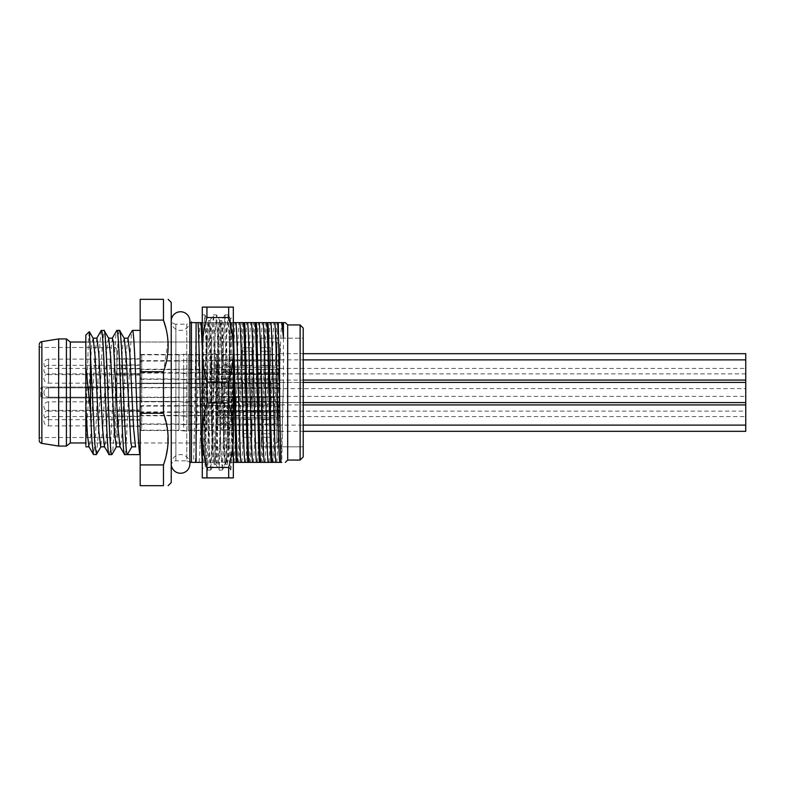 <?xml version="1.0" encoding="UTF-8"?>
<svg xmlns="http://www.w3.org/2000/svg" width="785" height="785" viewBox="0 0 785 785"><rect width="100%" height="100%" fill="white"/><g stroke="black" fill="none" stroke-linecap="round" stroke-linejoin="round"><path stroke-width="0.59" stroke-dasharray="3.92 2.94" d="M279.921 439.855L276.82 442.966L276.82 342.034L276.82 380.853L279.921 380.853L279.921 345.145L279.921 439.855L279.921 359.118L279.921 380.853L242.663 380.853L242.663 404.147L242.663 380.853L251.975 380.853L251.975 404.147L242.663 404.147L276.82 404.147L276.82 442.966L85.83 442.966L85.83 342.034L85.83 442.966L261.297 442.966L261.297 342.034L261.297 383.188L242.663 383.188L242.663 411.36L242.663 401.812L261.297 401.812L261.297 383.188M279.921 378.527L279.921 367.655L279.921 378.527M279.921 363.779L279.921 376.192L279.921 352.907L279.921 374.641L279.921 363.779L276.82 366.104L217.818 366.104L215.571 369.98L217.818 373.866L217.818 366.104L217.818 373.866L217.818 366.104L217.818 373.866L221.694 373.866L225.58 369.98L229.465 373.866L225.58 369.98L221.694 373.866L221.694 378.91L216.267 378.91L216.267 361.061L216.267 378.91M279.921 392.5L279.921 381.628L279.921 392.5M279.921 415.02L279.921 427.433L279.921 404.147L279.921 425.882L279.921 415.02L276.82 417.345L217.818 417.345L215.571 421.221L217.818 425.107L217.818 417.345L217.818 425.107L217.818 417.345L217.818 425.107L221.694 425.107L225.58 421.221L229.465 425.107L225.58 421.221L221.694 425.107L221.694 430.151L216.267 430.151L216.267 412.302L216.267 430.151M279.921 408.808L279.921 432.093L279.921 408.808L276.82 411.134L217.818 411.134L215.571 415.02L217.818 418.896L217.818 411.134L217.818 418.896L217.818 411.134L217.818 418.896L221.694 418.896L225.58 415.02L229.465 418.896L225.58 415.02L221.694 418.896L221.694 423.939L216.267 423.939L216.267 406.09L216.267 423.939M279.921 406.473L279.921 395.601L279.921 406.473M278.371 406.473L278.371 415.795L278.371 406.473M140.181 406.473L140.181 415.795L140.181 406.473M140.181 363.779L140.181 354.457L140.181 363.779M140.181 368.822L140.181 358.725L140.181 368.822L116.886 368.822L116.886 358.725L116.886 368.822M140.181 369.98L140.181 379.302L140.181 369.98M140.181 375.034L140.181 364.937L140.181 375.034L116.886 375.034L116.886 364.937L116.886 375.034M140.181 392.5L140.181 383.188L140.181 392.5M140.181 397.544L140.181 387.456L140.181 397.544L116.886 397.544L116.886 387.456L140.181 387.456M140.181 378.527L140.181 369.205L140.181 378.527M140.181 383.571L140.181 373.483L140.181 383.571L116.886 383.571L116.886 373.483L116.886 383.571M140.181 411.517L140.181 401.429L140.181 411.517L116.886 411.517L116.886 401.429L116.886 411.517M140.181 421.221L140.181 430.543L140.181 421.221M140.181 426.275L140.181 416.178L140.181 426.275L116.886 426.275L116.886 416.178L116.886 426.275M140.181 415.02L140.181 405.698L140.181 415.02M140.181 420.063L140.181 409.966L140.181 420.063L116.886 420.063L116.886 409.966L116.886 420.063M278.371 363.779L278.371 354.457L278.371 363.779M278.371 369.98L278.371 379.302L278.371 369.98M278.371 392.5L278.371 383.188L278.371 392.5M278.371 378.527L278.371 369.205L278.371 378.527M278.371 421.221L278.371 430.543L278.371 421.221M278.371 415.02L278.371 405.698L278.371 415.02M116.886 387.456L116.886 397.544M115.336 387.064L115.336 437.53L115.336 397.936L116.886 397.936L116.886 435.979L116.886 349.021L116.886 387.064L42.351 387.064L116.886 387.064L116.886 397.936L42.351 397.936L40.8 396.386A1.55 1.55 0 0 0 42.351 397.936L42.351 387.064L40.8 388.614A1.55 1.55 0 0 1 42.351 387.064A1.55 1.55 0 0 0 40.8 388.614L40.8 396.386M116.886 409.966L140.181 409.966M116.886 416.178L140.181 416.178M116.886 364.937L140.181 364.937M116.886 358.725L140.181 358.725M116.886 373.483L140.181 373.483M116.886 401.429L140.181 401.429M115.336 397.936L42.351 397.936M116.886 349.021L115.336 347.47L40.8 347.47L39.25 345.92L39.25 439.08L40.8 437.53L115.336 437.53L116.886 435.979M58.659 338.934L58.659 446.066M66.421 338.934L66.421 446.066M70.307 342.034L70.307 442.966M279.921 345.145L276.82 342.034L85.83 342.034L261.297 342.034M261.297 347.735L270.609 347.735L270.609 365.329L270.609 347.735L270.609 365.329L270.609 347.735L261.297 347.735L261.297 365.329L261.297 347.735L261.297 351.268L270.609 351.268L261.297 351.268L261.297 347.735M261.297 365.329L270.609 365.329L261.297 365.329L270.609 365.329L261.297 365.329L261.297 351.268L261.297 365.329M242.663 419.671L251.975 419.671L251.975 437.265L251.975 419.671L251.975 433.732L251.975 419.671L242.663 419.671L242.663 437.265L242.663 419.671L242.663 437.265L251.975 437.265L251.975 433.732L251.975 437.265L242.663 437.265L242.663 419.671L251.975 419.671L242.663 419.671M242.663 347.735L251.975 347.735L251.975 365.329L251.975 347.735L251.975 365.329L251.975 347.735L242.663 347.735L242.663 365.329L242.663 347.735M242.663 365.329L251.975 365.329L242.663 365.329L242.663 351.268L242.663 365.329L251.975 365.329L242.663 365.329M261.297 419.671L270.609 419.671L270.609 437.265L270.609 419.671L270.609 433.732L270.609 419.671L261.297 419.671L261.297 437.265L261.297 419.671L261.297 437.265L270.609 437.265L270.609 433.732L270.609 437.265L261.297 437.265L261.297 419.671L270.609 419.671L261.297 419.671M270.609 380.853L270.609 404.147L270.609 380.853L261.297 380.853L261.297 404.147L270.609 404.147L261.297 404.147L261.297 380.853L270.609 380.853M261.297 433.732L270.609 433.732L261.297 433.732M251.975 380.853L251.975 404.147L242.663 404.147L242.663 380.853L242.663 404.147L279.921 404.147L276.82 404.147L276.82 380.853L251.975 380.853M242.663 433.732L251.975 433.732L242.663 433.732M242.663 351.268L251.975 351.268L242.663 351.268M85.83 335.048L85.83 446.842M101.147 330.632L99.253 351.572L95.485 437.382L93.592 454.613M109.125 454.613C111.745 457.881 114.306 326.423 116.886 330.387M124.648 454.613C127.268 457.959 129.81 326.776 132.42 330.387M140.181 454.613L140.181 330.387L139.838 454.015M127.935 338.158L125.855 356.321L122.067 431.593L121.116 442.868L119.977 446.675M112.402 338.158L110.312 356.468L106.525 431.76L105.582 442.956L104.454 446.694M96.879 338.158L94.789 356.459L91.011 431.652L90.059 442.887L88.921 446.685M85.83 425.048L88.391 341.043L89.235 331.643M124.236 338.315L123.108 342.074L122.156 353.309L118.368 428.639L116.288 446.842M108.722 338.325L107.574 342.093L106.632 353.319L102.845 428.551L100.755 446.842M93.189 338.325L92.1 341.701L91.207 351.837L85.83 445.252M119.565 330.387C116.955 327.09 114.394 458.538 111.804 454.613M96.506 454.348L98.39 433.31L102.158 347.588L104.042 330.387M140.181 320.084L163.466 320.084L163.466 299.33L140.181 299.33L140.181 485.67L163.466 485.67L163.466 464.916L166.145 455.82M140.181 413.253L163.466 413.253L167.637 430.749L167.568 447.911M140.181 371.747L163.466 371.747L163.466 413.253M171.238 302.441L171.238 482.559M171.238 319.524L171.238 465.476L171.238 319.524A4.661 4.661 0 0 0 175.889 324.176L175.889 460.824L175.889 324.176L186.761 324.176L186.761 460.824L175.889 460.824A4.661 4.661 0 0 0 171.238 465.476M165.939 328.307L167.637 337.589M168.019 342.034L163.466 371.747M140.181 464.916L163.466 464.916M191.422 322.625L196.073 322.625L196.073 329.69C195.249 362.493 194.415 444.614 193.561 462.375L191.422 462.375L191.226 322.625M190.392 462.375L186.761 460.824L186.761 324.176L190.235 322.625M202.226 462.375L233.341 462.375M280.618 462.375C281.55 454.701 282.482 416.089 283.424 379.93L281.736 462.375L193.561 462.375M196.073 322.625L277.596 322.625L277.596 329.69C276.32 360.776 275.044 440.061 273.779 462.375M277.596 329.69L278.479 322.625L277.596 322.625M278.479 322.625L283.424 322.625L283.424 379.93M233.341 435.204C233.312 445.792 231.761 456.546 228.68 467.448L228.68 477.898L233.341 477.898L233.341 349.796C233.312 339.208 231.761 328.454 228.68 317.552L228.68 307.102L233.341 307.102L233.341 349.796C233.312 360.393 231.761 371.138 228.68 382.04L228.68 402.96C231.761 413.862 233.312 424.606 233.341 435.204L233.341 322.625L202.285 322.625M196.073 329.69L196.407 322.625M208.682 322.625C210.066 346.823 211.469 438.57 212.833 462.375M213.873 462.375C212.49 437.961 211.106 346.941 209.723 322.625M220.33 322.625C221.713 346.941 223.097 437.961 224.481 462.375M225.521 462.375C224.147 438.403 222.744 346.577 221.37 322.625M231.977 322.625L233.341 363.612M233.341 329.69L233.017 322.625M195.21 462.375C196.868 449.648 198.517 335.352 200.175 322.625M202.285 348.363L205.994 462.375M208.054 322.625C206.661 347.205 205.277 438.413 203.904 462.375M206.857 462.375C208.516 449.648 210.164 335.352 211.822 322.625M212.686 322.625C214.334 335.352 215.983 449.648 217.641 462.375M219.702 322.625C218.318 346.695 216.935 437.755 215.551 462.375M218.505 462.375C220.153 449.648 221.812 335.352 223.46 322.625M224.324 322.625C225.982 335.352 227.63 449.648 229.289 462.375M231.339 322.625C229.956 347.235 228.572 438.295 227.189 462.375M230.152 462.375C231.801 449.648 233.459 335.352 235.107 322.625M199.096 462.375C200.744 449.648 202.402 335.352 204.051 322.625M204.914 322.625C206.573 335.352 208.221 449.648 209.88 462.375M216.562 322.625C218.22 335.352 219.869 449.648 221.527 462.375M210.743 462.375C212.392 449.648 214.05 335.352 215.698 322.625M222.39 462.375C224.039 449.648 225.688 335.352 227.346 322.625M228.209 322.625C229.858 335.352 231.516 449.648 233.165 462.375M234.028 462.375C235.686 449.648 237.335 335.352 238.993 322.625M202.864 462.375C204.247 437.844 205.631 346.823 207.014 322.625M214.511 462.375C215.885 438.413 217.268 347.205 218.662 322.625M226.149 462.375C227.542 437.755 228.926 346.695 230.299 322.625M237.796 462.375C239.18 438.295 240.553 347.235 241.947 322.625M242.987 322.625C241.613 346.548 240.22 437.912 238.836 462.375M254.634 322.625C253.241 347.127 251.867 438.138 250.484 462.375M249.444 462.375C250.827 437.912 252.221 346.548 253.594 322.625M266.282 322.625C264.908 346.411 263.505 438.226 262.131 462.375M261.091 462.375C262.475 438.138 263.848 347.127 265.242 322.625M272.738 462.375C274.112 438.226 275.515 346.421 276.889 322.625M241.8 462.375C243.448 449.648 245.097 335.352 246.755 322.625M253.437 462.375C255.096 449.648 256.744 335.352 258.402 322.625M265.085 462.375C266.743 449.648 268.391 335.352 270.05 322.625M276.732 462.375C278.381 449.648 280.039 335.352 281.687 322.625M245.676 462.375C247.334 449.648 248.982 335.352 250.641 322.625M257.323 462.375C258.971 449.648 260.63 335.352 262.278 322.625M268.97 462.375C270.619 449.648 272.277 335.352 273.926 322.625M287.693 324.951L287.693 460.049M300.115 460.049L300.115 324.951M303.216 456.939L303.216 328.061M303.216 446.842L303.216 338.158L303.216 446.842L303.216 338.158L261.297 338.158L261.297 446.842L303.216 446.842L261.297 446.842L261.297 338.158L261.297 446.842L261.297 338.158L303.216 338.158L303.216 446.842M242.663 411.36L261.297 411.36L261.297 442.966M261.297 411.36L261.297 401.812M242.663 383.188L242.663 401.812M171.277 464.838A9.312 9.312 0 0 1 180.55 454.613A9.312 9.312 0 0 1 189.862 463.925L189.862 321.075A9.312 9.312 0 0 1 180.55 330.387A9.312 9.312 0 0 1 171.238 321.075L171.238 463.925L171.238 321.075M230.456 318.916L228.68 387.761C227.836 421.025 226.983 453.946 226.129 461.914L225.648 464.318C223.715 468.949 221.762 316.031 219.829 320.682C217.896 315.835 215.944 468.704 214.011 464.318L215.826 464.318L214.305 441.474L211.43 341.132L209.997 320.682L208.427 344.9L205.189 466.074L202.285 468.969L202.285 318.543L206.17 449.933L207.544 470.136L208.977 447.911L211.852 339.336L213.363 314.863L214.796 337.059L217.671 445.615L219.103 470.068L223.617 335.754L225.001 314.863L226.443 336.991L229.318 445.615L230.751 470.068L233.341 470.136L231.212 333.213L230.505 318.936L228.18 314.913L229.475 334.891L233.341 466.212L233.341 316.031L230.505 318.936M202.285 376.751L203.55 332.369L204.905 314.942L206.337 339.483L209.212 448.068L210.723 470.068L212.156 445.556L215.031 336.961L216.532 314.922L217.975 339.159L220.85 447.823L222.361 470.078L226.777 334.184L228.18 314.922M228.68 387.761L228.68 449.373L233.341 381.206M230.829 470.136L232.085 452.945L233.341 409.024M215.826 464.318L216.307 461.914C218.083 445.487 219.869 316.11 221.645 320.682C223.588 316.237 225.53 468.763 227.464 464.318L228.68 449.373M224.932 314.922L221.645 320.682L219.908 320.751L216.523 314.913M230.751 470.068L227.464 464.318L225.727 464.249M204.816 314.883L202.285 314.883L202.285 332.644L204.424 451.63L205.14 466.054L207.475 470.087M202.285 435.204L202.285 477.898L206.946 477.898L206.946 467.448C203.874 456.546 202.314 445.792 202.285 435.204L202.285 349.796L202.285 435.204C202.314 424.606 203.874 413.862 206.946 402.96L206.946 382.04C203.874 371.138 202.314 360.393 202.285 349.796L202.285 307.102L206.946 307.102L206.946 317.552C203.874 328.454 202.314 339.208 202.285 349.796M210.714 470.087L214.089 464.239L212.568 443.888L209.703 343.575L208.27 320.771L202.285 404.569M206.946 397.975L206.946 336.078M228.68 317.552L206.946 317.552M228.68 382.04L206.946 382.04M228.68 307.102L206.946 307.102M228.68 477.898L206.946 477.898M228.68 467.448L206.946 467.448M228.68 402.96L206.946 402.96M140.181 387.839L140.181 397.161L48.562 397.161L48.562 387.839A4.661 4.661 0 0 0 43.911 392.5A4.661 4.661 0 0 0 48.562 397.161A4.661 4.661 0 0 1 43.911 392.5A4.661 4.661 0 0 1 48.562 387.839L140.181 387.839L140.181 397.161L48.562 397.161L48.562 387.839L140.181 387.839L140.181 397.161L140.181 387.839L278.371 387.839L279.921 389.399M140.181 399.879L140.181 385.121L140.181 399.879L141.732 401.429L141.732 383.571L141.732 401.429L141.732 383.571L141.732 401.429L179 401.429L179 383.571L141.732 383.571L140.181 385.121L140.181 399.879L140.181 385.121L141.732 383.571L179 383.571L179 401.429L179 383.571L179 401.429L141.732 401.429L140.181 399.879M206.946 383.571L188.312 383.571L188.312 401.429L188.312 383.571L188.312 401.429L188.312 383.571L206.946 383.571L206.946 401.429L206.946 383.571L206.946 401.429L188.312 401.429L206.946 401.429L206.946 383.571L211.607 382.795L206.946 383.571M279.921 388.614L217.818 388.614L217.818 396.386L279.921 396.386L279.921 416.57L279.921 388.614L279.921 396.386L279.921 388.614L279.921 396.386L217.818 396.386L221.694 396.386L225.58 392.5L221.694 396.386L221.694 401.429L216.267 401.429L216.267 383.571L216.267 401.429L216.267 383.571L216.267 401.429L221.694 401.429C224.284 400.468 226.875 400.468 229.465 401.429C226.875 400.468 224.284 400.468 221.694 401.429L221.694 396.386L225.58 392.5L229.465 396.386L225.58 392.5L221.694 396.386L217.818 396.386L217.818 388.614L215.571 392.5L217.818 396.386L217.818 388.614L215.571 392.5L217.818 396.386L217.818 388.614L217.818 396.386L217.818 388.614L217.818 396.386L217.818 388.614L276.82 388.614L276.82 396.386L229.465 396.386L225.58 392.5L229.465 396.386L229.465 401.429C226.875 400.468 224.284 400.468 221.694 401.429C224.284 400.468 226.875 400.468 229.465 401.429L229.465 396.386L276.82 396.386L276.82 388.614L217.818 388.614L279.921 388.614L279.921 368.43L279.921 388.614L745.75 388.614L745.75 353.682M279.921 383.571L216.267 383.571L279.921 383.571L279.921 401.429L229.465 401.429L279.921 401.429L279.921 383.571M188.312 402.205L188.312 382.795L179 383.571L183.651 382.795L183.651 402.205L183.651 382.795L183.651 402.205L179 401.429L183.651 402.205L183.651 382.795L188.312 382.795L188.312 402.205L183.651 402.205L188.312 402.205L188.312 382.795L188.312 402.205M211.607 402.205L206.946 401.429L211.607 402.205L211.607 382.795L211.607 402.205L211.607 382.795L216.267 382.795L211.607 382.795L211.607 402.205L216.267 402.205L216.267 382.795L216.267 402.205L216.267 382.795L216.267 402.205L211.607 402.205M279.921 398.711L279.921 386.289L276.82 388.614L276.82 396.386L276.82 388.614L279.921 386.289L279.921 398.711L276.82 396.386L279.921 398.711L279.921 386.289L279.921 398.711M48.562 365.329A4.661 4.661 0 0 0 43.911 369.98A4.661 4.661 0 0 0 48.562 374.641L48.562 365.329L140.181 365.329L140.181 374.641L48.562 374.641L48.562 365.329M140.181 377.359L140.181 362.611L140.181 377.359L141.732 378.91L141.732 361.061L141.732 378.91L179 378.91L179 361.061L141.732 361.061L140.181 362.611M140.181 374.641L140.181 365.329M216.267 379.695L216.267 360.276L216.267 379.695L211.607 379.695L211.607 360.276L206.946 361.061L206.946 378.91L206.946 361.061L188.312 361.061L188.312 378.91L188.312 361.061M216.267 360.276L211.607 360.276L211.607 379.695L206.946 378.91L188.312 378.91M279.921 376.192L276.82 373.866L276.82 366.104L276.82 373.866L229.465 373.866L229.465 378.91C226.875 377.958 224.284 377.958 221.694 378.91C224.284 377.958 226.875 377.958 229.465 378.91L279.921 378.91L279.921 361.061L216.267 361.061M188.312 379.695L188.312 360.276L179 361.061L179 378.91L183.651 379.695L183.651 360.276L183.651 379.695L188.312 379.695L188.312 360.276M279.921 378.91L279.921 361.061M48.562 359.118A4.661 4.661 0 0 0 43.911 363.779A4.661 4.661 0 0 0 48.562 368.43L48.562 359.118L140.181 359.118L140.181 368.43L48.562 368.43L48.562 359.118M140.181 385.896L141.732 387.456L141.732 369.598L140.181 371.148L140.181 356.4L140.181 371.148L141.732 372.698L141.732 354.849L141.732 372.698L179 372.698L179 354.849L141.732 354.849L140.181 356.4M140.181 368.43L140.181 359.118M216.267 373.483L216.267 354.074L216.267 373.483L211.607 373.483L211.607 354.074L206.946 354.849L206.946 372.698L206.946 354.849L188.312 354.849L188.312 372.698L188.312 354.849M216.267 354.074L211.607 354.074L211.607 373.483L206.946 372.698L188.312 372.698M279.921 372.698L279.921 354.849L279.921 372.698L229.465 372.698C226.875 371.747 224.284 371.747 221.694 372.698L216.267 372.698L216.267 354.849L216.267 372.698M279.921 354.849L216.267 354.849M221.694 372.698C224.284 371.747 226.875 371.747 229.465 372.698L229.465 367.655L225.58 363.779L229.465 367.655L276.82 367.655L276.82 359.893L217.818 359.893L215.571 363.779L217.818 367.655L217.818 359.893L217.818 367.655L217.818 359.893L217.818 367.655L221.694 367.655L225.58 363.779L221.694 367.655L221.694 372.698M188.312 373.483L188.312 354.074L179 354.849L179 372.698L183.651 373.483L183.651 354.074L183.651 373.483L188.312 373.483L188.312 354.074M276.82 359.893L276.82 367.655L279.921 369.98L279.921 357.567L276.82 359.893M279.921 357.567L279.921 369.98M48.562 410.359A4.661 4.661 0 0 0 43.911 415.02A4.661 4.661 0 0 0 48.562 419.671L48.562 410.359L140.181 410.359L140.181 419.671L48.562 419.671L48.562 410.359M140.181 422.389L140.181 407.641L140.181 422.389L141.732 423.939L141.732 406.09L141.732 423.939L179 423.939L179 406.09L141.732 406.09L140.181 407.641M140.181 419.671L140.181 410.359M216.267 424.724L216.267 405.305L216.267 424.724L211.607 424.724L211.607 405.305L206.946 406.09L206.946 423.939L206.946 406.09L188.312 406.09L188.312 423.939L188.312 406.09M216.267 405.305L211.607 405.305L211.607 424.724L206.946 423.939L188.312 423.939M279.921 421.221L276.82 418.896L276.82 411.134L276.82 418.896L229.465 418.896L229.465 423.939C226.875 422.987 224.284 422.987 221.694 423.939C224.284 422.987 226.875 422.987 229.465 423.939L279.921 423.939L279.921 406.09L216.267 406.09M188.312 424.724L188.312 405.305L179 406.09L179 423.939L183.651 424.724L183.651 405.305L183.651 424.724L188.312 424.724L188.312 405.305M279.921 423.939L279.921 406.09M48.562 416.57A4.661 4.661 0 0 0 43.911 421.221A4.661 4.661 0 0 0 48.562 425.882L48.562 416.57L140.181 416.57L140.181 425.882L48.562 425.882L48.562 416.57M140.181 428.6L140.181 413.852L140.181 428.6L141.732 430.151L141.732 412.302L141.732 430.151L179 430.151L179 412.302L141.732 412.302L140.181 413.852L140.181 399.104L140.181 413.852L141.732 415.402L141.732 397.544L141.732 415.402L179 415.402L179 397.544L141.732 397.544L140.181 399.104M140.181 425.882L140.181 416.57M216.267 430.926L216.267 411.517L216.267 430.926L211.607 430.926L211.607 411.517L206.946 412.302L206.946 430.151L206.946 412.302L188.312 412.302L188.312 430.151L188.312 412.302M216.267 411.517L211.607 411.517L211.607 430.926L206.946 430.151L188.312 430.151M279.921 427.433L276.82 425.107L276.82 417.345L276.82 425.107L229.465 425.107L229.465 430.151C226.875 429.199 224.284 429.199 221.694 430.151C224.284 429.199 226.875 429.199 229.465 430.151L279.921 430.151L279.921 412.302L216.267 412.302M188.312 430.926L188.312 411.517L179 412.302L179 430.151L183.651 430.926L183.651 411.517L183.651 430.926L188.312 430.926L188.312 411.517M279.921 430.151L279.921 412.302M48.562 401.812A4.661 4.661 0 0 0 43.911 406.473A4.661 4.661 0 0 0 48.562 411.134L48.562 401.812L140.181 401.812L140.181 411.134L48.562 411.134L48.562 401.812M140.181 411.134L140.181 401.812L278.371 401.812L279.921 403.372L278.371 401.812L140.181 401.812M216.267 416.178L216.267 396.768L216.267 416.178L211.607 416.178L211.607 396.768L206.946 397.544L206.946 415.402L206.946 397.544L188.312 397.544L188.312 415.402L188.312 397.544M216.267 396.768L211.607 396.768L211.607 416.178L206.946 415.402L188.312 415.402M279.921 415.402L279.921 397.544L279.921 415.402L229.465 415.402C226.875 414.451 224.284 414.451 221.694 415.402L216.267 415.402L216.267 397.544L216.267 415.402M279.921 397.544L216.267 397.544M221.694 415.402C224.284 414.451 226.875 414.451 229.465 415.402L229.465 410.359L225.58 406.473L229.465 410.359L276.82 410.359L276.82 402.597L217.818 402.597L215.571 406.473L217.818 410.359L217.818 402.597L217.818 410.359L217.818 402.597L217.818 410.359L221.694 410.359L225.58 406.473L221.694 410.359L221.694 415.402M188.312 416.178L188.312 396.768L179 397.544L179 415.402L183.651 416.178L183.651 396.768L183.651 416.178L188.312 416.178L188.312 396.768M276.82 402.597L276.82 410.359L279.921 412.684L279.921 400.262L276.82 402.597M279.921 400.262L279.921 412.684M48.562 373.866A4.661 4.661 0 0 0 43.911 378.527A4.661 4.661 0 0 0 48.562 383.188L48.562 373.866L140.181 373.866L140.181 383.188L48.562 383.188L48.562 373.866M140.181 383.188L278.371 383.188L140.181 383.188L140.181 373.866M141.732 369.598L141.732 387.456L179 387.456L179 369.598L141.732 369.598M216.267 388.232L216.267 368.822L216.267 388.232L211.607 388.232L211.607 368.822L206.946 369.598L206.946 387.456L206.946 369.598L188.312 369.598L188.312 387.456L188.312 369.598M216.267 368.822L211.607 368.822L211.607 388.232L206.946 387.456L188.312 387.456M279.921 387.456L279.921 369.598L279.921 387.456L229.465 387.456C226.875 386.495 224.284 386.495 221.694 387.456L216.267 387.456L216.267 369.598L216.267 387.456M279.921 369.598L216.267 369.598M221.694 387.456C224.284 386.495 226.875 386.495 229.465 387.456L229.465 382.403L225.58 378.527L229.465 382.403L276.82 382.403L276.82 374.641L217.818 374.641L215.571 378.527L217.818 382.403L217.818 374.641L217.818 382.403L217.818 374.641L217.818 382.403L221.694 382.403L225.58 378.527L221.694 382.403L221.694 387.456M188.312 388.232L188.312 368.822L179 369.598L179 387.456L183.651 388.232L183.651 368.822L183.651 388.232L188.312 388.232L188.312 368.822M276.82 374.641L276.82 382.403L279.921 384.738L279.921 372.316L276.82 374.641M279.921 372.316L279.921 384.738M279.921 366.104L279.921 373.866L279.921 366.104L217.818 366.104M745.75 373.866L279.921 373.866L279.921 353.682L279.921 373.866L217.818 373.866M217.818 359.893L279.921 359.893L279.921 380.077L279.921 359.893L303.216 359.893M279.921 380.077L303.216 380.077M140.181 369.205L278.371 369.205L279.921 367.655L217.818 367.655M279.921 353.682L303.216 353.682M140.181 373.091L278.371 373.091L279.921 374.641L279.921 382.403L279.921 374.641L217.818 374.641M279.921 382.403L303.216 382.403L279.921 382.403L279.921 402.597L279.921 382.403L279.921 402.597L279.921 382.403L217.818 382.403M303.216 402.597L279.921 402.597L279.921 410.359L279.921 402.597L745.75 402.597L745.75 388.614M279.921 368.43L745.75 368.43M745.75 382.403L745.75 402.597L745.75 382.403M279.921 402.597L217.818 402.597M140.181 411.909L278.371 411.909L279.921 410.359L217.818 410.359M279.921 416.57L745.75 416.57L745.75 402.597M217.818 411.134L279.921 411.134L279.921 431.318L279.921 411.134L279.921 418.896L279.921 411.134L745.75 411.134L745.75 425.107L745.75 404.923L745.75 416.57M279.921 396.386L745.75 396.386M279.921 418.896L217.818 418.896M279.921 404.923L279.921 425.107L279.921 404.923L303.216 404.923M217.818 425.107L279.921 425.107L279.921 417.345L279.921 425.107L303.216 425.107M140.181 415.795L278.371 415.795L279.921 417.345L217.818 417.345M279.921 431.318L303.216 431.318M745.75 431.318L745.75 411.134M41.86 341.622L41.86 443.378M261.297 373.64L242.663 373.64M226.129 461.914L222.773 467.536L219.663 467.536L216.307 461.914M48.562 397.161L48.562 387.839L48.562 397.161M140.181 397.161L278.371 397.161L279.921 395.601M140.181 354.457L278.371 354.457L279.921 352.907M140.181 360.668L278.371 360.668L279.921 359.118M140.181 379.302L278.371 379.302L279.921 380.853M278.371 383.188L279.921 381.628L278.371 383.188M140.181 430.543L278.371 430.543L279.921 432.093M140.181 405.698L278.371 405.698L279.921 404.147M140.181 424.332L278.371 424.332L279.921 425.882M191.422 462.375L191.422 319.524M228.111 314.873L225.001 314.873M207.544 470.078L210.645 470.078M213.363 314.863L216.474 314.863M219.182 470.097L222.283 470.097M204.895 314.971L208.261 320.79M222.341 470.058L225.707 464.229M215.747 464.239L219.113 470.068M209.929 320.741L213.294 314.913M209.997 320.682L208.182 320.682"/><path stroke-width="1.18" d="M39.25 439.08L39.25 345.92M39.25 344.684A3.101 3.101 0 0 1 41.86 341.622L58.659 338.934L58.659 446.066L41.86 443.378L41.86 341.622M39.25 440.316A3.101 3.101 0 0 0 41.86 443.378M85.83 342.034L70.307 342.034L66.421 338.934L66.421 446.066L58.659 446.066M66.421 338.934L58.659 338.934M70.307 342.034L70.307 442.966L66.421 446.066M85.83 442.966L70.307 442.966M85.83 445.252L85.83 335.048L89.343 331.682L94.828 444.271L96.506 454.348M85.83 365.839L90.491 411.693L90.491 349.237M112 454.417L111.804 454.613C109.194 457.881 106.613 326.236 104.042 330.387L101.147 330.632M96.28 454.613L93.425 454.466L91.963 441.474L90.491 411.693M101.363 330.387C103.973 327.09 106.544 458.725 109.125 454.613L104.464 446.694L102.56 428.669L98.773 353.328L96.879 338.158M116.631 330.721L116.886 330.387C119.506 327.08 122.058 458.401 124.648 454.613L119.987 446.694M132.165 330.701L132.42 330.387C135.03 326.992 137.561 458.038 140.181 454.613L127.337 454.613C124.717 457.959 122.166 326.697 119.565 330.387L116.886 330.387M139.838 454.015L140.181 454.613M135.491 446.665L133.607 428.531L129.829 353.328L127.935 338.158M119.977 446.675L118.084 428.571L113.354 342.083L112.402 338.158L108.526 338.158M88.921 446.685L87.38 433.968L85.83 405.58M135.609 446.842L131.811 446.842L130.869 442.877L126.13 356.341L124.236 338.315L119.565 330.387M116.288 446.842L114.404 431.75L110.616 356.459L108.722 338.325L104.042 330.387M100.755 446.842L98.861 431.613L95.083 356.39L93.189 338.325L89.333 331.692M131.811 446.842L127.337 454.613L124.648 454.613M140.181 330.387L132.42 330.387M111.804 454.613L109.125 454.613M140.181 464.916L163.466 464.916L163.466 485.67C169.688 485.67 169.688 485.67 163.466 485.67C169.688 485.67 169.688 485.67 163.466 485.67L140.181 485.67L140.181 299.33L163.466 299.33C169.688 299.33 169.688 299.33 163.466 299.33C169.688 299.33 169.688 299.33 163.466 299.33L163.466 320.084L165.939 328.307M163.466 464.916C169.688 447.695 169.688 430.474 163.466 413.253L163.466 371.747C169.688 354.526 169.688 337.305 163.466 320.084L140.181 320.084M167.568 447.911L166.145 455.82M168.127 485.67L171.238 482.559L171.238 302.441L168.127 299.33M167.637 337.589L168.019 342.034M140.181 371.747L163.466 371.747M140.181 413.253L163.466 413.253M196.073 462.375L196.073 322.625L190.235 322.625L191.422 322.625L191.422 462.375L190.235 462.375L202.285 462.375M233.165 462.375L280.961 462.375C280.029 445.036 279.107 348.216 278.184 322.625L281.736 322.625L283.424 337.55L282.551 322.625L281.736 322.625M281.736 462.375L280.961 462.375M285.357 322.625L283.424 322.625L285.357 322.625L287.693 324.951L300.115 324.951L300.115 460.049L287.693 460.049L287.693 324.951M283.424 337.55L283.424 322.625L282.551 322.625M278.184 322.625L233.017 322.625M202.285 322.625L198.075 322.625C199.459 346.941 200.842 438.059 202.226 462.375M196.073 322.625L198.075 322.625M233.341 363.612L236.128 462.375M237.168 462.375L233.341 329.69M243.625 322.625C245.008 347.048 246.392 438.059 247.775 462.375M248.816 462.375C247.432 438.069 246.029 346.479 244.665 322.625M255.262 322.625C256.636 346.479 258.039 438.069 259.413 462.375M260.453 462.375C259.079 438.197 257.696 347.166 256.302 322.625M266.91 322.625C268.303 347.166 269.687 438.197 271.06 462.375M272.101 462.375C270.707 437.736 269.324 346.597 267.95 322.625M201.038 322.625L202.285 348.363M235.971 322.625C237.629 335.352 239.278 449.648 240.936 462.375M239.857 322.625C241.505 335.352 243.164 449.648 244.812 462.375M247.618 322.625C249.267 335.352 250.925 449.648 252.574 462.375M259.266 322.625C260.914 335.352 262.573 449.648 264.221 462.375M270.913 322.625C272.562 335.352 274.22 449.648 275.869 462.375M251.504 322.625C253.153 335.352 254.801 449.648 256.459 462.375M263.142 322.625C264.8 335.352 266.449 449.648 268.107 462.375M274.789 322.625C276.448 335.352 278.096 449.648 279.754 462.375M285.357 462.375L287.693 460.049M300.115 324.951L303.216 328.061L303.216 456.939L300.115 460.049M171.238 321.075A9.312 9.312 0 0 1 180.55 311.753A9.312 9.312 0 0 1 189.862 321.075L189.862 463.925A9.312 9.312 0 0 1 180.55 473.247A9.312 9.312 0 0 1 171.277 464.838M228.68 307.102L228.68 317.552C231.761 328.454 233.312 339.208 233.341 349.796L233.341 435.204C233.312 424.606 231.761 413.862 228.68 402.96L228.68 382.04C231.761 371.138 233.312 360.393 233.341 349.796L233.341 307.102L202.285 307.102L202.285 349.796C202.314 339.208 203.874 328.454 206.946 317.552L206.946 307.102M233.341 435.204C233.312 445.792 231.761 456.546 228.68 467.448L228.68 477.898L233.341 477.898L233.341 451.866M233.341 322.625L233.341 316.031M228.68 477.898L202.285 477.898L202.285 332.644M206.946 477.898L206.946 467.448C203.874 456.546 202.314 445.792 202.285 435.204L202.285 468.969M202.285 435.204C202.314 424.606 203.874 413.862 206.946 402.96L206.946 382.04C203.874 371.138 202.314 360.393 202.285 349.796M228.68 317.552L206.946 317.552M228.68 382.04L206.946 382.04M228.68 402.96L206.946 402.96M228.68 467.448L206.946 467.448M303.216 380.077L745.75 380.077L745.75 431.318L303.216 431.318M303.216 359.893L745.75 359.893L745.75 380.077M303.216 353.682L745.75 353.682L745.75 359.893M303.216 402.597L745.75 402.597M303.216 382.403L745.75 382.403L303.216 382.403M303.216 425.107L745.75 425.107M303.216 404.923L745.75 404.923M101.196 330.544L96.692 338.325M93.435 454.446L88.931 446.665M116.729 330.554L112.216 338.335M132.263 330.534L127.759 338.325M116.474 446.694L111.97 454.466M100.951 446.675L96.447 454.446M85.83 446.822L89.117 446.822M135.697 446.822L131.811 446.822M127.935 338.178L124.05 338.178M120.174 446.832L116.288 446.832M104.631 446.832L100.755 446.832M96.879 338.178L92.993 338.178"/></g></svg>

